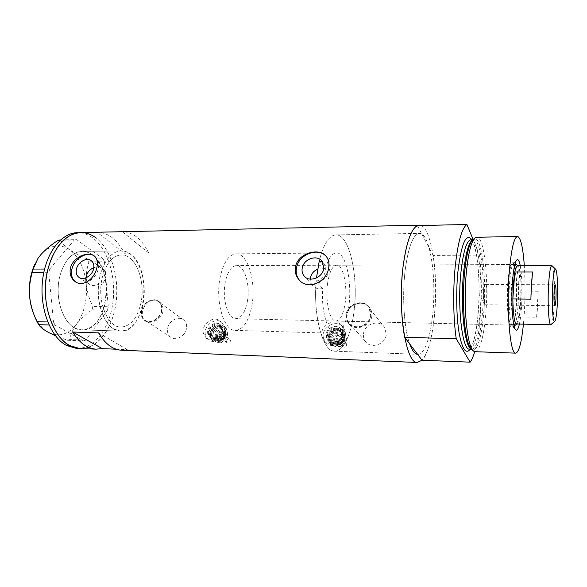 <?xml version="1.0" encoding="UTF-8"?>
<svg xmlns="http://www.w3.org/2000/svg" width="587" height="587" viewBox="0 0 587 587"><rect width="100%" height="100%" fill="white"/><g stroke="black" fill="none" stroke-linecap="round" stroke-linejoin="round"><path stroke-width="0.44" stroke-dasharray="2.94 2.2" d="M93.803 267.679C97.031 266.469 99.636 266.586 101.624 268.032L104.581 270.277C109.021 260.085 114.81 254.978 121.935 254.949C136.103 254.905 145.994 282.112 140.733 303.846C136.969 318.866 130.263 326.607 120.614 327.069C108.881 327.01 98.675 306.054 101.081 284.996L98.711 283.396C95.498 285.928 92.364 286.207 89.327 284.24L79.289 277.585M322.769 262.374L324.31 264.099L325.543 270.563C324.472 275.941 321.346 279.529 316.166 281.327L322.542 288.555C321.25 311.587 327.788 333.365 335.28 333.306C341.656 332.653 346.139 323.973 348.722 307.258C352.347 283.132 346.125 252.938 336.762 252.887C332.323 252.836 328.595 257.964 325.558 268.274L319.299 260.701C323.745 243.488 329.439 234.888 336.388 234.903C329.439 234.888 323.745 243.488 319.299 260.701M322.542 288.555C318.359 289.457 314.94 288.276 312.284 285.018L310.34 279.133M104.581 270.277C105.946 271.95 106.284 274.29 105.609 277.291C104.853 280.351 103.349 282.912 101.081 284.996M167.699 328.17C168.997 320.575 178.69 315.564 183.694 319.944C186.152 322.058 187.062 324.978 186.431 328.713C185.198 336.219 175.711 341.304 170.656 337.209C167.999 335.082 167.016 332.066 167.699 328.17M141.841 310.582C143.294 302.628 153.449 297.293 158.6 301.828C161.131 304.015 162.041 307.06 161.337 310.971C159.958 318.836 150.001 324.244 144.791 320.003C142.061 317.794 141.078 314.654 141.841 310.582M363.5 333.834C364.336 323.598 379.774 318.983 384.764 327.59L386.29 334.495C385.549 344.54 370.632 349.36 365.378 341.355C363.793 339.154 363.17 336.644 363.5 333.834M346.668 314.676C347.629 303.905 363.903 298.908 369.098 307.911L370.654 315.16C369.803 325.734 354.049 330.936 348.575 322.564C346.932 320.26 346.301 317.633 346.668 314.676M162.863 311.77C161.396 319.922 150.089 324.875 145.18 320.84C142.604 318.734 141.746 315.579 142.59 311.359C144.05 303.053 153.611 296.817 159.576 301.945C162.445 304.389 163.546 307.661 162.863 311.77M161.748 310.978C160.31 319.167 149.942 324.802 144.519 320.392C141.665 318.095 140.638 314.823 141.438 310.574C142.957 302.29 153.537 296.736 158.908 301.461C161.535 303.736 162.482 306.913 161.748 310.978M371.865 316.033C370.903 326.915 353.88 331.596 348.744 323.532C347.144 321.28 346.535 318.609 346.932 315.527C347.775 304.169 364.16 298.277 370.103 308.336C371.593 310.677 372.18 313.245 371.865 316.033M371.16 315.168C370.272 326.181 353.873 331.604 348.172 322.901C346.455 320.495 345.787 317.75 346.176 314.669C347.174 303.442 364.145 298.24 369.546 307.632L371.16 315.168M86.186 277.724C86.245 280.52 87.287 282.692 89.327 284.24M75.672 281.943C82.569 287.337 96.055 279.603 98.256 268.905C99.386 263.512 98.286 259.359 94.955 256.46L94.287 255.969M299.517 280.293C307.478 290.616 328.258 282.567 329.689 268.406C330.202 264.649 329.527 261.288 327.671 258.324L326.563 256.849M316.166 281.327C313.062 316.298 322.931 351.51 334.245 351.18C342.867 352.112 350.872 335.456 353.778 313.187C358.877 278.649 350.094 235.145 336.388 234.903C350.094 235.145 358.877 278.649 353.778 313.187C350.872 335.456 342.867 352.112 334.245 351.18C322.498 351.635 312.497 313.663 316.466 277.967M405.125 270.475C401.978 296.288 404.113 328.925 409.66 343.865C404.113 328.925 401.978 296.288 405.125 270.475C408.435 246.092 413.336 233.721 419.83 233.377C413.336 233.721 408.435 246.092 405.125 270.475M417.577 354.321L417.606 354.321C424.181 355.194 430.352 337.818 432.67 314.698C436.721 278.869 430.293 233.736 419.83 233.377L421.899 234.14C424.68 236.084 427.072 240.619 429.09 247.743C433.712 263.981 435.114 291.658 432.67 314.698C430.352 337.818 424.181 355.194 417.606 354.321L417.577 354.321M104.868 304.558C100.509 320.935 92.665 329.366 81.336 329.85C65.649 330.033 53.168 300.045 59.991 275.626C64.709 259.836 72.304 251.757 82.782 251.383C99.394 251.324 110.965 280.938 104.868 304.558M102.241 268.626C107.179 256.879 113.695 250.979 121.78 250.92C137.578 250.884 148.518 281.107 142.7 305.211C138.539 321.925 131.077 330.547 120.306 331.068C107.127 331.031 95.674 307.067 98.711 283.396M148.687 252.99L122.287 231.696L123.255 231.696C133.726 232.518 142.201 239.613 148.687 252.99L124.378 253.239C117.657 240.046 108.881 233.046 98.051 232.254L97.046 232.254L124.378 253.239M421.04 225.503C432.281 229.62 438.606 278.524 434.299 317.31C431.973 338.875 427.894 353.176 422.046 360.227C433.624 348.795 439.201 291.937 433.155 255.448L479.498 255.074C483.218 285.465 481.098 330.195 474.707 351.664M79.671 232.657L81.622 232.613C106.54 232.584 123.285 276.228 114.531 310.787C109.696 332.506 95.989 348.854 80.757 348.531M116.131 349.199L127.269 349.654L122.279 350.248M127.269 349.654L98.579 332.873M317.618 269.169L325.558 268.274M113.599 328.859L120.306 331.068C145.04 333.893 153.148 269.947 130.652 254.354C127.849 252.197 124.892 251.045 121.78 250.92C111.141 250.4 100.715 264.546 98.682 283.719C96.554 302.87 103.393 322.821 113.599 328.859M74.285 327.678L81.336 329.85C107.362 332.697 115.822 269.991 92.115 254.736C89.165 252.623 86.054 251.5 82.782 251.383C71.599 250.884 60.666 264.73 58.553 283.484C56.352 302.217 63.55 321.742 74.285 327.678M79.494 348.48C96.906 349.595 112.234 329.322 115.852 303.714C119.565 278.121 111.501 249.702 96.195 238.021M77.521 348.399C94.742 348.509 109.542 328.052 112.873 302.723C116.292 277.402 108.177 249.592 93.003 238.087C88.432 234.646 83.552 232.848 78.372 232.687M60.49 239.944L76.677 239.635L103.107 258.86L87.544 258.977L88.908 261.883C86.619 268.934 85.731 276.389 86.26 284.247C87.111 292.003 89.305 299.414 92.849 306.487L92.049 309.841C85.805 314.243 80.617 319.057 76.501 324.281C72.759 329.446 70.557 334.539 69.882 339.55L67.556 340.291L55.42 335.72M88.908 261.883L104.442 261.787L108.279 306.766L92.849 306.487M92.049 309.841L107.494 310.149L85.739 340.13L69.882 339.55M67.556 340.291L83.457 340.886L55.112 325.154L49.014 324.978M47.73 321.977L53.52 322.138L48.765 272.72L43.754 272.72M44.583 269.037L49.726 269.029L74.314 239.98L60.16 240.237M60.593 239.929C62.046 243.143 65.069 246.415 69.662 249.739C74.593 253.056 80.551 256.137 87.544 258.977M34.516 264.825L37.81 258.728L41.046 254.428C50.284 244.86 59.823 243.297 69.662 249.739C79.069 257.003 84.601 268.508 86.26 284.247C87.39 300.06 84.132 313.407 76.501 324.281C68.371 334.583 59.082 337.327 48.64 332.513C44.025 330.019 40.041 325.902 36.68 320.172L34.384 315.63M104.442 261.787L103.107 258.86M76.677 239.635L74.314 239.98M49.726 269.029L48.765 272.72M53.52 322.138L55.112 325.154M83.457 340.886L85.739 340.13M107.494 310.149L108.279 306.766M520.265 265.757C522.085 276.741 522.503 290.594 521.513 307.302C521.036 314.199 520.324 319.79 519.378 324.068M515.159 263.343L513.985 262.778C512.055 263.996 510.595 270.666 509.589 282.795C508.071 301.872 509.883 325.462 512.803 326.783L514.212 326.365M514.872 325.176C516.296 321.647 517.345 315.314 518.013 306.187C519.194 290.154 518.174 270.181 515.79 264.554M508.063 283.492C506.537 302.386 508.547 325.477 511.504 325.095C513.581 324.582 515.115 318.059 516.105 305.541C517.507 287.292 515.672 264.576 512.62 264.561C510.631 264.832 509.112 271.135 508.063 283.492M327.7 282.64C324.912 300.001 329.623 321.287 335.845 321.03C340.218 320.612 343.322 314.625 345.141 303.068C347.702 286.199 343.314 265.192 336.872 265.207C332.69 265.471 329.637 271.275 327.7 282.64M507.806 282.78C506.185 302.833 508.32 327.333 511.453 326.915C513.662 326.357 515.283 319.438 516.333 306.157C517.807 286.838 515.87 262.771 512.634 262.741C510.529 263.02 508.922 269.697 507.806 282.78M475.984 237.273L474.017 238.821C481.795 235.218 486.858 278.862 483.666 313.671C481.824 336.6 476.864 353.088 471.985 349.735M475.294 351.708C480.188 349.735 483.673 337.232 485.765 314.192C488.81 280.212 484.414 237.493 476.996 237.141M523.421 324.156L524.184 314.903C525.27 297.954 525.314 281.562 524.316 265.742M417.379 225.584L433.155 255.448M473.063 239.408L479.498 255.074M552.235 265.918C554.165 268.076 555.089 288.951 554.099 305.666C553.504 315.711 552.616 321.925 551.435 324.31M483.695 290.851C483.292 297.66 483.659 302.217 484.796 304.528L485.133 304.756C485.955 304.609 486.564 302.444 486.953 298.255C487.357 290.528 486.872 285.913 485.508 284.424L485.163 284.563C484.502 285.289 484.011 287.388 483.695 290.851M516.67 324.002L516.817 323.965C517.785 323.518 518.651 321.155 519.429 316.885L536.606 317.215L537.802 305.438L538.228 291.247L521.219 291.108C521.043 276.881 519.935 268.479 517.888 265.904L517.565 265.764M520.772 305.196L521.219 291.108L519.429 316.885L520.772 305.196M513.192 321.118C511.468 314.118 510.851 297.081 511.886 283.506C512.37 277.057 513.075 272.082 513.985 268.582M517 265.023C519.62 267.958 520.948 288.87 519.715 305.592C519.04 314.779 517.991 320.92 516.56 324.002M247.325 301.652C250.466 285.583 244.801 265.544 236.7 265.581C231.447 265.83 227.646 271.355 225.283 282.156C221.886 298.644 227.903 318.902 235.725 318.712C241.228 318.352 245.095 312.666 247.325 301.652M251.867 305.673C256.306 282.655 248.264 253.855 236.495 253.848C229.003 254.178 223.544 262.088 220.096 277.57C215.121 301.454 223.896 330.716 235.086 330.393C243.099 329.835 248.69 321.595 251.867 305.673M140.733 303.846C145.994 282.112 136.103 254.905 121.935 254.949C112.931 255.286 106.408 262.734 102.358 277.284C96.517 299.722 107.15 327.26 120.614 327.069C130.263 326.607 136.969 318.866 140.733 303.846M516.553 324.009L516.289 324.464M536.606 317.215L538.228 291.247M532.666 271.986L530.897 299.15M226.545 341.81C226.78 339.477 227.903 338.662 229.906 339.367L230.471 340.335C230.236 342.661 229.121 343.476 227.118 342.793L226.545 341.81M219.692 336.718C219.949 334.348 221.086 333.519 223.111 334.23L223.676 335.206C223.434 337.569 222.297 338.406 220.272 337.708L219.692 336.718M217.322 336.74C217.784 332.469 219.846 330.98 223.493 332.264L224.505 334.025C224.073 338.273 222.033 339.785 218.379 338.545L217.322 336.74M208.583 334.326C206.925 327.583 216.383 320.751 221.108 325.308L223.097 328.808C224.814 335.456 215.524 342.36 210.74 338.017L208.583 334.326M207.783 333.739C206.118 326.988 215.598 320.142 220.323 324.706L222.319 328.206C224.029 334.869 214.725 341.788 209.941 337.43L207.783 333.739M205.369 334.656C203.168 325.631 215.84 316.525 222.128 322.652L224.755 327.282C227.052 336.138 214.681 345.376 208.282 339.616L205.369 334.656M203.337 333.181C201.136 324.127 213.859 314.97 220.169 321.118L222.796 325.763C225.092 334.656 212.67 343.938 206.257 338.163L203.337 333.181M210.586 335.786C210.153 333.042 210.946 330.518 212.964 328.214C215.106 326.034 217.506 325.117 220.162 325.469L216.691 325.198L212.964 328.214L210.329 332.059L210.586 335.786L211.951 340.35L215.422 340.673C212.817 340.093 211.21 338.464 210.586 335.786M222.678 337.929C220.507 340.13 218.093 341.047 215.422 340.673L220.008 341.795L222.678 337.929L226.428 334.876L225.041 330.305C225.503 333.056 224.711 335.603 222.678 337.929M225.041 330.305C224.388 327.627 222.767 326.012 220.162 325.469L224.733 326.57L225.041 330.305M217.777 342.39C215.187 341.81 213.58 340.189 212.964 337.525C212.523 334.788 213.316 332.279 215.319 329.989C217.447 327.817 219.839 326.908 222.48 327.26C225.07 327.803 226.692 329.41 227.345 332.073C227.807 334.817 227.03 337.349 225.004 339.668C222.847 341.854 220.441 342.764 217.777 342.39L213.228 341.267L212.964 337.525L211.606 332.998L215.319 329.989L217.946 326.159L225.966 327.531L227.345 332.073L227.668 335.815L225.004 339.668L221.262 342.72L217.777 342.39M211.606 332.998L210.329 332.059M213.228 341.267L211.951 340.35M221.262 342.72L220.008 341.795M227.668 335.815L226.428 334.876M225.966 327.531L224.733 326.57M217.946 326.159L216.691 325.198M342.338 345.86C342.639 343.124 343.953 342.36 346.279 343.578L346.646 344.305C346.359 347.027 345.046 347.798 342.727 346.601L342.338 345.86M337.107 340.533C337.415 337.752 338.75 336.982 341.106 338.207L341.48 338.941C341.179 341.707 339.851 342.492 337.496 341.289L337.107 340.533M334.759 340.563C333.489 336.615 339.594 333.086 341.994 336.395L342.654 337.694C343.938 341.605 337.907 345.171 335.471 341.942L334.759 340.563M326.849 338.046C324.303 330.041 336.74 322.901 341.539 329.659L342.815 332.213C345.413 340.086 333.284 347.335 328.346 340.9L326.849 338.046M326.233 337.437C323.686 329.41 336.138 322.263 340.944 329.028L342.221 331.582C344.826 339.469 332.668 346.734 327.722 340.291L326.233 337.437M323.584 338.406C320.194 327.678 336.865 318.169 343.241 327.267L344.907 330.606C348.385 341.084 332.242 350.799 325.616 342.28L323.584 338.406M322.006 336.857C318.616 326.086 335.36 316.525 341.759 325.66L343.424 329.006C346.91 339.528 330.694 349.302 324.046 340.746L322.006 336.857M328.397 339.579C327.744 336.667 328.478 333.981 330.598 331.545C332.873 329.234 335.507 328.265 338.516 328.639L334.385 328.346L330.598 331.545L327.663 335.61L329.982 344.422L334.12 344.782C331.163 344.158 329.256 342.426 328.397 339.579M342.096 341.883C339.8 344.217 337.136 345.178 334.12 344.782L339.117 345.978L342.096 341.883L345.904 338.633L344.29 333.783C344.973 336.711 344.246 339.411 342.096 341.883M344.29 333.783C343.388 330.936 341.465 329.219 338.516 328.639L343.49 329.813L344.29 333.783M335.925 346.572C332.983 345.956 331.083 344.231 330.224 341.399C329.571 338.494 330.305 335.83 332.411 333.401C334.671 331.105 337.298 330.143 340.284 330.518C343.219 331.097 345.141 332.807 346.029 335.639C346.719 338.552 345.992 341.238 343.865 343.696C341.575 346.022 338.926 346.976 335.925 346.572L330.965 345.383L328.647 336.593L332.411 333.401L335.346 329.351L344.43 330.819L346.836 339.624L343.865 343.696L340.071 346.939L335.925 346.572M328.647 336.593L327.663 335.61M330.965 345.383L329.982 344.422M340.071 346.939L339.117 345.978M346.836 339.624L345.904 338.633M344.43 330.819L343.49 329.813M335.346 329.351L334.385 328.346M472.623 239.834L473.878 239.591C481.098 239.892 485.405 280.799 482.433 313.363C480.32 336.153 476.798 348.098 471.867 349.199L471.09 348.942M471.816 239.621C477.913 248.646 480.753 284.952 478.126 314.052C476.563 331.42 473.951 343.124 470.268 349.148M469.703 349.126C474.523 347.262 477.957 335.324 480.012 313.319C483.006 280.791 478.632 239.929 471.317 239.635L470.994 239.621M224.894 334.311L223.882 332.558C220.228 331.266 218.173 332.763 217.711 337.026L218.768 338.831C222.414 340.064 224.454 338.56 224.894 334.311M218.9 337.019C218.048 333.504 223.882 331.295 224.476 334.906C225.335 338.428 219.472 340.636 218.9 337.019M214.152 337.07C215.356 344.87 228.005 340.115 226.142 332.528C224.85 324.78 212.355 329.549 214.152 337.07M215.341 337.055L216.874 339.675C220.301 342.815 226.956 337.892 225.724 333.123L224.278 330.598C220.881 327.355 214.138 332.235 215.341 337.055M216.53 337.041C215.202 331.53 224.366 328.038 225.305 333.724C226.663 339.271 217.425 342.749 216.53 337.041M209.39 334.025C210.66 342.412 224.278 337.283 222.29 329.116C220.91 320.781 207.475 325.932 209.39 334.025M221.871 329.725C223.199 334.898 215.965 340.255 212.252 336.857L210.594 334.01C209.295 328.779 216.632 323.466 220.308 326.988L221.871 329.725M211.79 334.891L213.448 337.73C217.153 341.12 224.366 335.779 223.038 330.613L221.475 327.884C217.806 324.369 210.491 329.667 211.79 334.891M224.234 330.606C226.222 338.743 212.663 343.843 211.386 335.485C209.471 327.429 222.855 322.3 224.234 330.606M342.94 338.002L342.28 336.696C339.888 333.394 333.783 336.923 335.06 340.864L335.771 342.243C338.2 345.464 344.224 341.905 342.94 338.002M336.226 340.849C335.067 337.121 341.473 334.788 342.353 338.618C343.534 342.36 337.092 344.694 336.226 340.849M331.538 340.915C333.357 349.199 347.255 344.187 344.708 336.124C342.786 327.884 329.065 332.924 331.538 340.915M332.712 340.9L333.761 342.911C337.283 347.548 345.978 342.39 344.121 336.747L343.182 334.891C339.726 330.085 330.877 335.184 332.712 340.9M333.886 340.886C332.066 335.023 342.126 331.339 343.527 337.371C345.391 343.27 335.228 346.946 333.886 340.886M327.737 337.73C329.674 346.646 344.657 341.223 341.928 332.536C339.858 323.679 325.088 329.131 327.737 337.73M341.333 333.181C343.344 339.308 333.893 344.929 330.063 339.902L328.925 337.708C326.944 331.501 336.578 325.946 340.321 331.171L341.333 333.181M329.85 338.633L330.987 340.82C334.803 345.838 344.231 340.233 342.221 334.113L341.208 332.11C337.474 326.9 327.862 332.433 329.85 338.633M343.402 334.106C346.125 342.749 331.215 348.142 329.27 339.257C326.636 330.694 341.341 325.279 343.402 334.106M235.086 330.393L335.28 333.306M183.694 319.944L158.6 301.828M384.764 327.59L369.098 307.911M144.519 320.392L145.18 320.84M348.172 322.901L348.744 323.532M312.284 285.018L304.88 276.807M334.245 351.18L417.606 354.321L334.245 351.18M120.306 331.068L81.336 329.85L120.306 331.068M419.683 225.166L418.744 225.188M98.051 232.254L97.075 232.276M121.78 250.92L82.782 251.383L121.78 250.92M336.388 234.903L419.83 233.377L336.388 234.903M327.671 258.324L327.018 257.517M94.955 256.46L94.36 256.027M101.624 268.032L91.396 260.789M324.31 264.099L322.395 261.758M369.546 307.632L370.103 308.336M158.908 301.461L159.576 301.945M365.378 341.355L348.575 322.564M170.656 337.209L144.791 320.003M236.495 253.848L336.762 252.887M36.68 320.172L38.493 324.376M512.803 326.783L515.511 329.578M335.845 321.03L511.504 325.095M511.453 326.915L513.185 326.952M471.31 349.184L471.75 349.148C472.219 348.817 471.376 351.18 468.096 342.757M471.067 239.613L472.271 241.037C472.784 241.25 475.786 249.299 476.93 257.876C479.286 274.943 479.667 293.632 478.097 313.95C477.055 325.704 475.441 335.074 473.261 342.06C470.466 349.485 470.385 348.054 469.673 349.126M517.712 236.488L517.264 236.495M469.901 244.764C473.467 237.214 474.215 239.973 473.76 239.489L472.843 239.606M473.217 350.747L473.892 351.305M512.634 262.741L514.366 262.734M336.872 265.207L512.62 264.561M513.985 262.778L516.333 260.467M485.133 304.756L554.825 305.754M485.163 284.563L479.19 294.535L484.796 304.528M514.828 264.554L465.484 264.737M464.493 264.744L236.7 265.581M513.911 325.154L235.725 318.712M485.508 284.424L555.163 284.79M223.493 332.264L224.968 334.414C224.579 338.684 222.51 340.152 218.768 338.831L218.379 338.545M225.65 333.027C225.371 338.926 222.444 341.15 216.874 339.675C220.433 342.874 227.052 338.039 225.804 333.225L224.278 330.598L225.65 333.027M229.906 339.367L223.111 334.23M221.791 329.623C222.84 334.245 216.948 340.24 212.252 336.857L213.448 337.73L211.87 334.994C210.828 330.305 216.897 324.376 221.475 327.884L220.308 326.988L221.791 329.623M221.108 325.308L220.323 324.706M222.128 322.652L220.169 321.118M208.282 339.616L206.257 338.163M210.74 338.017L209.941 337.43M227.118 342.793L220.272 337.708M341.994 336.395L342.977 338.053C344.29 342.023 338.288 345.523 335.771 342.243L335.471 341.942M344.085 336.696C345.948 342.272 337.107 347.497 333.761 342.911C337.378 347.607 346.044 342.507 344.151 336.799L344.085 336.696M346.279 343.578L341.106 338.207M341.296 333.123C343.314 339.191 333.709 344.877 330.063 339.902L330.987 340.82L329.887 338.692C328.353 331.457 337.98 327.436 341.208 332.11L340.321 331.171L341.296 333.123M341.539 329.659L340.944 329.028M343.241 327.267L341.759 325.66M325.616 342.28L324.046 340.746M328.346 340.9L327.722 340.291M342.727 346.601L337.496 341.289"/><path stroke-width="0.88" d="M310.34 279.133L310.45 277.783C311.271 273.828 313.663 270.959 317.618 269.169M302.173 268.472C301.777 271.165 302.312 273.535 303.78 275.582C308.586 282.949 322.791 277.922 323.76 268.42L322.395 261.758C317.765 253.951 303.23 258.845 302.173 268.472M76.501 268.949C75.708 272.595 76.479 275.369 78.819 277.269C83.259 280.909 92.122 275.912 93.575 268.912C94.324 265.383 93.597 262.675 91.396 260.789C86.993 256.952 78.012 261.905 76.501 268.949M93.803 267.679C90.06 269.242 87.61 271.913 86.45 275.67L86.186 277.724M70.455 267.973C69.325 273.747 70.844 278.26 75.011 281.511C82.87 287.645 94.632 278.781 96.826 267.899C98.044 262.536 97.222 258.581 94.36 256.027C88.622 250.81 72.942 257.091 70.455 267.973M94.287 255.969C87.272 250.847 74.219 258.485 71.937 268.963C70.689 274.628 71.9 278.928 75.569 281.87L75.672 281.943M295.393 267.371C294.791 271.656 295.775 275.516 298.35 278.942C306.869 291.24 327.443 282.186 328.764 267.276C329.285 263.504 328.705 260.254 327.018 257.517C321.052 246.621 297.33 252.689 295.393 267.371M326.563 256.849C318.455 246.496 298.005 254.523 296.398 268.479C295.775 272.72 296.633 276.433 298.981 279.632L299.517 280.293M466.936 224.498L417.379 225.584C410.995 229.055 406.204 242.886 403.005 267.078C397.436 310.714 406.138 363.691 417.159 362.48L422.046 360.227L417.577 354.321C414.701 353.954 412.059 350.468 409.66 343.865C412.059 350.468 414.701 353.954 417.577 354.321L404.663 337.268L456.246 338.816C453.325 319.445 452.863 290.426 455.189 266.938C457.867 242.167 461.786 228.02 466.936 224.498L473.063 239.408M97.046 232.254L122.287 231.696M404.663 337.268C400.95 318.33 400.246 290.015 403.005 267.078C406.798 239.474 412.353 225.503 419.683 225.166L421.04 225.503M48.207 268.032C55.288 244.948 66.426 233.142 81.622 232.613C65.23 231.946 48.919 252.491 45.918 280.608C42.785 308.681 53.96 337.466 69.897 345.64L79.494 348.48C56.587 348.773 37.854 304.33 48.207 268.032M80.757 348.531L77.521 348.399M122.279 350.248L121.076 350.204C112.491 349.478 104.992 343.696 98.579 332.873L72.641 332.022C79.274 342.713 87.03 348.421 95.901 349.155L102.299 348.634L116.131 349.199M322.769 262.374L319.299 260.701L316.466 277.967M102.299 348.634L72.641 332.022M79.671 232.657L78.372 232.687C61.914 232.019 45.544 252.527 42.535 280.593C39.395 308.608 50.614 337.342 66.617 345.508L76.244 348.34M55.42 335.72L48.64 332.513C43.695 329.784 40.371 327.172 38.669 324.677L37.047 321.683C33.195 314.023 30.744 305.878 29.695 297.249C28.998 288.745 29.834 280.571 32.182 272.72L33.158 269.059L37.972 258.383L41.046 254.428C45.595 249.431 51.311 244.713 58.186 240.274L60.49 239.944M49.014 324.978L38.669 324.677M37.047 321.683L47.73 321.977M43.754 272.72L32.182 272.72M33.158 269.059L44.583 269.037M60.16 240.237L58.186 240.274M34.384 315.63C31.947 310.075 30.385 303.949 29.695 297.249C28.638 285.436 30.245 274.628 34.516 264.825M96.195 238.021C91.638 234.58 86.781 232.782 81.622 232.613L97.075 232.276M519.378 324.068C518.299 328.771 517.154 330.752 515.929 330.011C512.789 328.661 510.837 302.643 512.488 281.577C513.574 268.208 515.159 260.885 517.22 259.601C518.38 259.271 519.4 261.325 520.265 265.757M514.212 326.365L514.872 325.176M473.217 350.747L471.985 349.735C470.591 348.832 469.299 346.499 468.096 342.757C463.833 330.048 462.116 298.174 464.559 272.992C465.777 260.379 467.553 250.972 469.901 244.764C471.229 241.345 472.608 239.364 474.017 238.821M517.264 236.495L475.984 237.273C471.75 239.511 468.536 251.214 466.349 272.375C462.967 306.517 467.355 348.729 473.892 351.305L475.294 351.708M524.316 265.742C523.032 247.743 520.83 237.999 517.712 236.488C514.095 236.796 511.277 248.756 509.252 272.368C506.28 309.342 510.147 354.225 515.562 353.139C518.871 352.56 521.491 342.903 523.421 324.156M422.046 360.227L470.158 362.164C471.794 359.941 473.313 356.441 474.707 351.664M470.158 362.164L456.246 338.816M515.79 264.554L515.159 263.343M557.298 304.528C558.2 289.068 557.29 269.815 555.537 269.147C554.319 268.993 553.35 274.445 552.638 285.502C551.619 302.18 552.771 322.446 554.576 321.412C555.764 320.597 556.674 314.97 557.298 304.528M551.435 324.31L550.797 324.772C548.742 325.161 547.458 302.613 548.618 284.159C549.41 272.082 550.503 265.918 551.89 265.654L552.235 265.918M554.084 291.416C553.783 299.48 554.033 304.257 554.825 305.754C555.309 305.6 555.691 303.362 555.955 299.04C556.256 291.071 556.006 286.324 555.207 284.79C554.73 284.908 554.355 287.116 554.084 291.416M551.736 265.654L517.565 265.764C516.582 265.654 515.657 267.731 514.799 271.994L513.332 283.983L512.847 298.944C513.111 314.25 514.329 322.601 516.494 324.002L516.67 324.002M532.666 271.986L514.799 271.994L512.847 298.944L530.897 299.15L531.352 284.071L532.666 271.986M513.985 268.582C514.748 265.786 515.525 264.436 516.333 264.554L517 265.023M516.289 324.464L515.225 325.183C514.483 325.044 513.808 323.694 513.192 321.118M471.09 348.942C464.625 347.13 460.201 306.399 463.51 273.359C465.564 253.606 468.602 242.431 472.623 239.834M470.268 349.148C465.975 354.687 462.285 349.441 459.181 333.401C456.466 317.574 455.886 292.737 457.838 272.383C461.294 243.605 465.953 232.687 471.816 239.621M472.843 239.606L471.317 239.635C466.731 239.958 463.231 251.199 460.824 273.351C457.295 307.955 462.431 350.021 469.307 349.111L469.703 349.126M304.88 276.807L303.78 275.582M79.289 277.585L78.819 277.269M75.569 281.87L75.011 281.511M298.981 279.632L298.35 278.942M418.744 225.188L123.255 231.696M417.159 362.48L121.076 350.204M95.901 349.155L79.494 348.48M515.511 329.578L515.929 330.011M469.673 349.126L471.31 349.184M515.562 353.139L474.89 351.694M516.333 260.467L517.22 259.601M555.537 269.147L552.015 265.713M517.741 265.764L516.677 264.7M516.12 264.554L514.828 264.554M465.484 264.737L464.493 264.744M515.225 325.183L513.911 325.154M516.78 324.009L515.569 325.147M550.797 324.772L516.494 324.002M554.576 321.412L550.929 324.78"/></g></svg>
